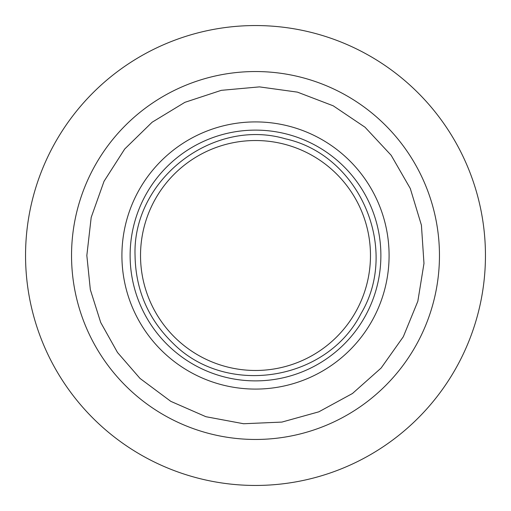 <?xml version="1.0" encoding="UTF-8"?>
<svg xmlns="http://www.w3.org/2000/svg" width="511" height="511" viewBox="0 0 511 511"><rect width="100%" height="100%" fill="white"/><g stroke="black" fill="none" stroke-linecap="round" stroke-linejoin="round"><path stroke-width="0.77" d="M255.5 121.912A133.588 133.588 0 0 0 121.912 255.5A133.588 133.588 0 0 0 255.5 389.088A133.588 133.588 0 0 0 389.088 255.5A133.588 133.588 0 0 0 255.5 121.912M255.5 130.12A125.38 125.38 0 0 0 130.12 255.5A125.38 125.38 0 0 0 255.5 380.88A125.38 125.38 0 0 0 380.88 255.5A125.38 125.38 0 0 0 255.5 130.12M255.5 25.55A229.95 229.95 0 0 0 25.55 255.5A229.95 229.95 0 0 0 255.5 485.45A229.95 229.95 0 0 0 485.45 255.5A229.95 229.95 0 0 0 255.5 25.55A229.95 229.95 0 0 0 25.55 255.5A229.95 229.95 0 0 0 255.5 485.45A229.95 229.95 0 0 0 485.45 255.5A229.95 229.95 0 0 0 255.5 25.55M140.525 255.5A114.975 114.975 0 0 0 255.5 370.475A114.975 114.975 0 0 0 370.475 255.5A114.975 114.975 0 0 0 255.5 140.525A114.975 114.975 0 0 0 140.525 255.5M71.54 255.5A183.96 183.96 0 0 0 255.5 439.46A183.96 183.96 0 0 0 439.46 255.5A183.96 183.96 0 0 0 255.5 71.54A183.96 183.96 0 0 0 71.54 255.5M86.838 255.5L91.194 217.411L104.033 181.296L124.703 149.014L152.125 122.231L184.886 102.328L221.295 90.338L259.473 86.883L297.447 92.133L333.249 105.828L365.039 127.245L391.171 155.293L410.295 188.514L421.422 225.198L423.977 263.446L417.832 301.279L403.3 336.755L381.136 368.029L352.481 393.496L318.819 411.828L281.887 422.086L243.587 423.74L205.907 416.708L170.789 401.346L140.04 378.453L117.504 352.481L100.705 322.486L90.338 289.705L86.838 255.5M135.051 255.5C132.343 179.725 212.736 117.37 285.457 138.832C359.52 155.057 399.928 248.429 361.053 313.524C326.919 381.232 226.43 397.149 173.044 343.303C148.286 319.273 135.619 290.005 135.051 255.5"/></g></svg>
